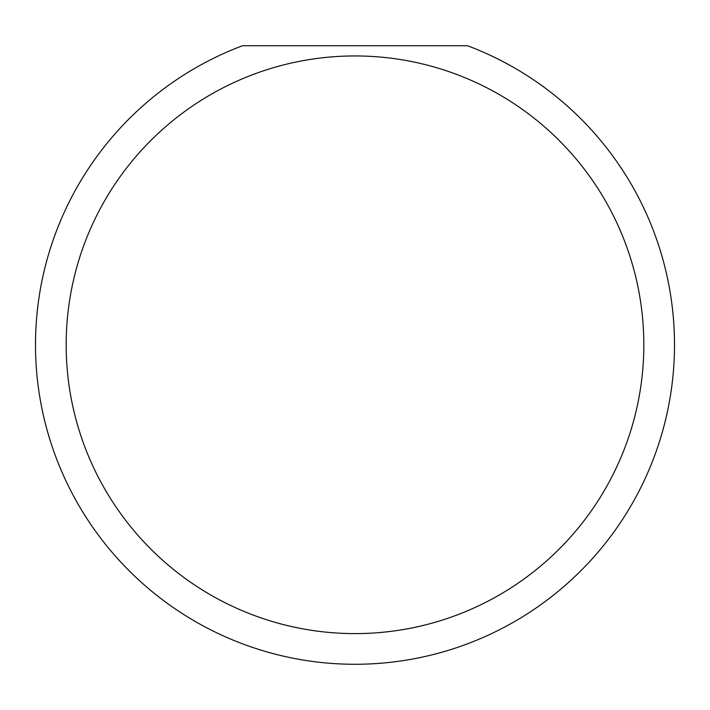 <?xml version="1.0" encoding="UTF-8"?>
<svg xmlns="http://www.w3.org/2000/svg" width="710" height="710" viewBox="0 0 710 710"><rect width="100%" height="100%" fill="white"/><g stroke="black" fill="none" stroke-linecap="round" stroke-linejoin="round"><path stroke-width="1.06" d="M643.828 344.776A288.828 288.828 0 0 0 355 55.948A288.828 288.828 0 0 0 66.172 344.776A288.828 288.828 0 0 0 355 633.604A288.828 288.828 0 0 0 643.828 344.776M467.464 45.724A319.5 319.5 0 0 1 355 664.276A319.5 319.5 0 0 1 242.536 45.724L467.464 45.724"/></g></svg>
